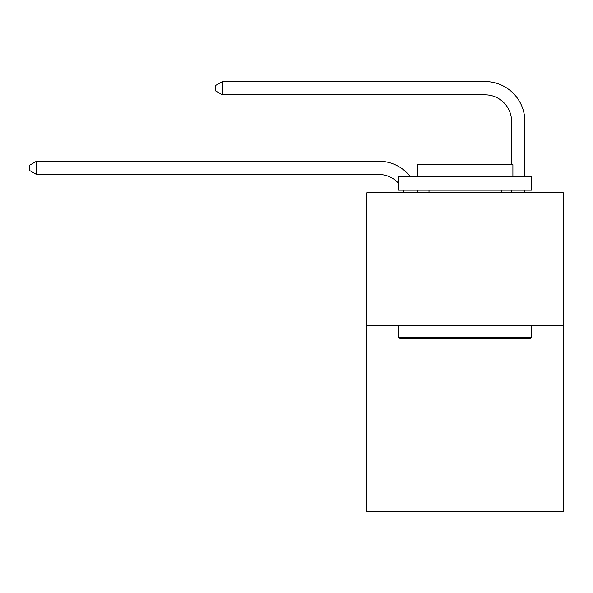 <?xml version="1.0" encoding="UTF-8"?>
<svg xmlns="http://www.w3.org/2000/svg" width="593" height="593" viewBox="0 0 593 593"><rect width="100%" height="100%" fill="white"/><g stroke="black" fill="none" stroke-linecap="round" stroke-linejoin="round"><path stroke-width="0.89" d="M563.35 325.572L563.35 511.44L366.867 511.44L366.867 192.814L563.35 192.814L563.35 325.572L366.867 325.572M378.808 161.214L36.551 161.214L378.808 161.214A39.827 39.827 178 0 1 410.475 176.884M511.574 164.669L511.574 121.387A26.552 26.552 21.8 0 0 485.022 94.836L222.419 94.836L215.518 90.855L215.518 85.54L222.419 81.56L485.022 81.56A39.827 39.827 13.1 0 1 524.849 121.387L524.849 176.884M400.319 338.848L398.726 337.261L531.484 337.261L529.897 338.848L400.319 338.848M531.484 176.884L531.484 190.16L398.726 190.16L398.726 176.884L531.484 176.884M417.316 176.884L417.316 164.669L512.901 164.669L512.901 176.884M531.484 325.572L531.484 337.261M398.726 325.572L398.726 337.261M501.218 190.16L501.218 192.814M428.998 190.16L428.998 192.814M511.574 121.387A26.552 26.552 -166.9 0 0 485.022 94.836A26.552 26.552 -166.9 0 1 511.574 121.387A26.552 26.552 -166.9 0 0 485.022 94.836A26.552 26.552 -166.9 0 1 511.574 121.387A26.552 26.552 -166.9 0 0 485.022 94.836A26.552 26.552 -166.9 0 1 511.574 121.387A26.552 26.552 -166.9 0 0 485.022 94.836A26.552 26.552 -166.9 0 1 511.574 121.387A26.552 26.552 -166.9 0 0 485.022 94.836A26.552 26.552 -166.9 0 1 511.574 121.387A26.552 26.552 -166.9 0 0 485.022 94.836A26.552 26.552 -166.9 0 1 511.574 121.387A26.552 26.552 -166.9 0 0 485.022 94.836A26.552 26.552 -166.9 0 1 511.574 121.387A26.552 26.552 -166.9 0 0 485.022 94.836A26.552 26.552 -166.9 0 1 511.574 121.387A26.552 26.552 -166.9 0 0 485.022 94.836A26.552 26.552 -166.9 0 1 511.574 121.387A26.552 26.552 -166.9 0 0 485.022 94.836A26.552 26.552 -166.9 0 1 511.574 121.387A26.552 26.552 -166.9 0 0 485.022 94.836A26.552 26.552 -166.9 0 1 511.574 121.387A26.552 26.552 -166.9 0 0 485.022 94.836A26.552 26.552 -166.9 0 1 511.574 121.387A26.552 26.552 -166.9 0 0 485.022 94.836A26.552 26.552 -166.9 0 1 511.574 121.387A26.552 26.552 -166.9 0 0 485.022 94.836A26.552 26.552 -166.9 0 1 511.574 121.387A26.552 26.552 -166.9 0 0 485.022 94.836A26.552 26.552 -166.9 0 1 511.574 121.387A26.552 26.552 -166.9 0 0 485.022 94.836A26.552 26.552 -166.9 0 1 511.574 121.387A26.552 26.552 -166.9 0 0 485.022 94.836A26.552 26.552 -166.9 0 1 511.574 121.387A26.552 26.552 -166.9 0 0 485.022 94.836A26.552 26.552 -166.9 0 1 511.574 121.387A26.552 26.552 -166.9 0 0 485.022 94.836A26.552 26.552 -166.9 0 1 511.574 121.387A26.552 26.552 -166.9 0 0 485.022 94.836A26.552 26.552 -166.9 0 1 511.574 121.387A26.552 26.552 -166.9 0 0 485.022 94.836A26.552 26.552 -166.9 0 1 511.574 121.387A26.552 26.552 -166.9 0 0 485.022 94.836M404.055 192.814A26.552 26.552 -2 0 0 403.032 190.16M398.726 183.482A26.552 26.552 -2 0 0 378.808 174.49L36.551 174.49L29.65 170.51L29.65 165.202L36.551 161.214L36.551 174.49M417.124 190.16A39.827 39.827 178 0 1 417.783 192.814M524.849 190.16L524.849 192.814M511.574 192.814L511.574 190.16M222.419 81.56L222.419 94.836"/></g></svg>

